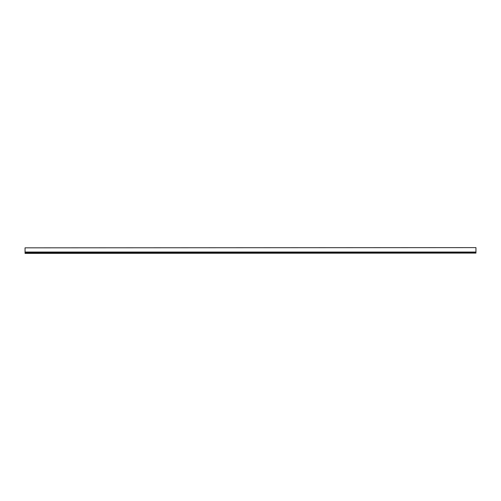 <?xml version="1.0" encoding="UTF-8"?>
<svg xmlns="http://www.w3.org/2000/svg" width="501" height="501" viewBox="0 0 501 501"><rect width="100%" height="100%" fill="white"/><g stroke="black" fill="none" stroke-linecap="round" stroke-linejoin="round"><path stroke-width="0.75" d="M25.05 253.387L475.95 253.086L25.05 253.387M25.05 247.832L475.95 247.613L25.05 247.832L25.05 252.992L475.95 253.086M475.95 247.832L475.95 252.992L25.05 253.086M475.95 252.034L25.05 252.034M475.95 252.542L25.05 252.542"/></g></svg>
